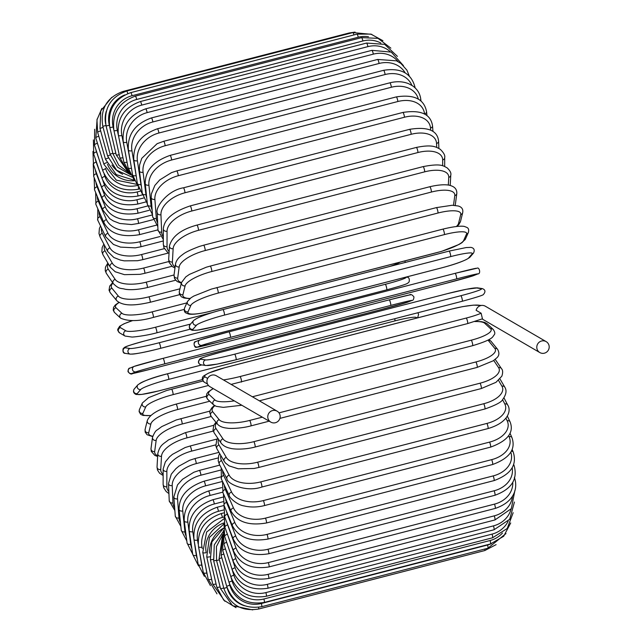 <?xml version="1.0" encoding="UTF-8"?>
<svg xmlns="http://www.w3.org/2000/svg" width="642" height="642" viewBox="0 0 642 642"><rect width="100%" height="100%" fill="white"/><g stroke="black" fill="none" stroke-linecap="round" stroke-linejoin="round"><path stroke-width="0.96" d="M267.931 418.207A6.316 6.163 120.2 0 0 277.633 421.633A6.316 6.163 120.2 0 0 277.151 411.185A6.316 6.163 120.2 0 0 267.931 418.207M277.151 411.185L216.314 375.771A6.316 6.163 120.2 0 0 207.093 382.793A6.316 6.163 120.2 0 0 209.958 386.693L270.796 422.107M546.173 341.632A6.316 6.163 120.2 0 0 536.953 348.654A6.316 6.163 120.2 0 0 546.655 352.081A6.316 6.163 120.2 0 0 546.173 341.632L485.336 306.218A6.316 6.163 120.2 0 0 476.131 310.311L481.139 313.224L482.423 318.745M389.485 266.51A25.841 3.916 -13.1 0 0 399.902 262.257M132.733 320.583A25.841 3.916 -13.1 0 0 120.431 327.653L125.84 330.799A25.841 3.916 -13.1 0 0 155.42 327.251L212.975 312.373M120.431 327.653A2.873 2.801 120.2 0 0 119.629 332.893L125.038 336.047L131.738 337.018C131.915 337.307 145.959 335.806 156.784 332.797A2.873 0.449 75.5 0 1 156.704 332.781M125.84 330.799A2.873 2.801 120.2 0 0 125.038 336.047M155.42 327.251A2.873 0.449 75.5 0 1 156.552 330.116A2.873 0.449 75.5 0 1 156.784 332.797L190.538 324.066M119.099 302.543A25.841 6.099 -12.3 0 0 115.985 307.751L121.94 313.296A25.841 6.099 -12.3 0 0 152.002 311.9L186.854 302.888M152.002 311.9A2.873 0.449 75.5 0 1 153.117 314.845A2.873 0.449 75.5 0 1 153.318 317.405A2.873 0.449 75.5 0 1 153.189 317.349M121.94 313.296A2.873 2.753 133 0 0 120.576 318.119C128.424 321.626 139.338 321.385 153.318 317.405L184.238 309.412M115.985 307.751A2.873 2.753 133 0 0 114.621 312.574L120.576 318.119M112.944 283.106A25.841 8.234 -11.4 0 0 111.925 288.218L118.369 296.114A25.841 8.234 -11.4 0 0 148.88 296.845L179.961 288.804M148.88 296.845A2.873 0.449 75.5 0 1 149.971 299.854A2.873 0.449 75.5 0 1 150.14 302.286L179.608 294.67M118.369 296.114A2.873 2.68 140.8 0 0 116.684 300.6C124.123 307.261 138.415 304.878 150.14 302.286M111.925 288.218A2.873 2.68 140.8 0 0 110.239 292.696L116.684 300.6M108.378 263.934A25.841 10.312 -10.5 0 0 108.273 269.199L115.167 279.398A25.841 10.312 -10.5 0 0 146.079 282.191L174.046 274.961M146.079 282.191A2.873 0.449 75.5 0 1 147.138 285.241A2.873 0.449 75.5 0 1 147.275 287.56L175.627 280.225M115.167 279.398A2.873 2.592 145.9 0 0 113.273 283.595C119.532 289.638 120.479 287.857 125.254 289.269C131.137 290.144 138.471 289.574 147.275 287.56M108.273 269.199A2.873 2.592 145.9 0 0 106.379 273.396L113.273 283.595M104.606 245.549A25.841 12.302 -9.6 0 0 105.063 250.853L112.35 263.268A25.841 12.302 -9.6 0 0 143.615 268.051L168.862 261.527M143.615 268.051A2.873 0.449 75.5 0 1 144.635 271.125A2.873 0.449 75.5 0 1 144.755 273.323L171.952 266.294M112.35 263.268A2.873 2.488 149.6 0 0 110.296 267.208L115.199 271.759L124.428 274.656L139.964 274.343L144.755 273.323M105.063 250.853A2.873 2.488 149.6 0 0 103.009 254.802L110.296 267.208M101.524 228.07A25.841 14.204 -8.5 0 0 102.319 233.311L109.942 247.852A25.841 14.204 -8.5 0 0 141.513 254.545L164.336 248.647M141.513 254.545A2.873 0.449 75.5 0 1 142.492 257.619A2.873 0.449 75.5 0 1 142.588 259.697L168.405 253.02M109.942 247.852A2.873 2.359 152.3 0 0 107.76 251.552L113.835 257.498L120.383 260.082L124.227 260.845L137.54 260.724L142.588 259.697M102.319 233.311A2.873 2.359 152.3 0 0 100.136 237.018L107.76 251.552M99.085 211.643A25.841 16.002 -7.3 0 0 100.064 216.707L107.968 233.263A25.841 16.002 -7.3 0 0 139.787 241.761L160.203 236.489M139.787 241.761A2.873 0.449 75.5 0 1 140.718 244.819A2.873 0.449 75.5 0 1 140.791 246.777L163.325 240.951M107.968 233.263A2.873 2.207 154.5 0 0 105.665 236.729L113.482 244.466L120.511 247.114L135.269 247.836L140.791 246.777M100.064 216.707A2.873 2.207 154.5 0 0 97.761 220.182L105.665 236.729M97.247 196.388A25.841 17.671 -5.9 0 0 98.306 201.171L106.428 219.604A25.841 17.671 -5.9 0 0 138.447 229.812L156.343 225.182M138.447 229.812A2.873 0.449 75.5 0 1 139.338 232.829A2.873 0.449 75.5 0 1 139.378 234.675L157.956 229.868M106.428 219.604A2.873 2.046 156.2 0 0 104.02 222.846C110.047 233.704 121.836 237.644 139.378 234.675M98.306 201.171A2.873 2.046 156.2 0 0 95.899 204.413L104.02 222.846M96.011 182.408A25.841 19.212 -4.3 0 0 97.062 186.814L105.344 206.997A25.841 19.212 -4.3 0 0 137.508 218.77L152.507 214.893M137.508 218.77A2.873 0.449 75.5 0 1 138.343 221.731A2.873 0.449 75.5 0 1 138.367 223.464L153.181 219.636M105.344 206.997A2.873 1.87 157.7 0 0 102.832 209.998L109.822 218.737L113.377 220.976L119.773 223.456L131.538 224.564L138.367 223.464M97.062 186.814A2.873 1.87 157.7 0 0 94.559 189.823L102.832 209.998M95.353 169.809A25.841 20.6 -2.4 0 0 96.348 173.757L104.726 195.529A25.841 20.6 -2.4 0 0 136.971 208.73L147.644 205.978M136.971 208.73A2.873 0.449 75.5 0 1 137.757 211.619A2.873 0.449 75.5 0 1 137.757 213.248L149.169 210.295M104.726 195.529A2.873 1.677 159 0 0 102.118 198.29C108.506 211.098 120.383 216.081 137.757 213.248M96.348 173.757A2.873 1.677 159 0 0 93.74 176.518L102.118 198.29M102.84 180.514L104.574 185.281A25.841 21.836 0 0 0 136.842 199.774L143.543 198.041M95.281 158.694A25.841 21.836 0 0 0 96.164 162.081L101.171 175.892M136.842 199.774A2.873 0.449 75.5 0 1 137.573 202.575A2.873 0.449 75.5 0 1 137.565 204.084L145.774 201.965M104.574 185.281A2.873 1.469 160.1 0 0 101.869 187.793C108.362 201.452 120.255 206.885 137.565 204.084M96.164 162.081A2.873 1.469 160.1 0 0 93.467 164.593L101.869 187.793M104.092 174.006L104.887 176.341A25.841 22.903 3.2 0 0 137.131 191.958L140.157 191.172M95.778 149.153A25.841 22.903 3.2 0 0 96.517 151.889L99.414 160.356M137.131 191.958A2.873 0.449 75.5 0 1 137.773 196.067L142.556 194.831M104.887 176.341A2.873 1.252 161.1 0 0 102.094 178.596C108.634 193.001 120.527 198.827 137.773 196.067M96.517 151.889A2.873 1.252 161.1 0 0 93.724 154.152L102.094 178.596M105.537 168.373L105.665 168.774A25.841 23.794 7.6 0 0 137.396 185.45M96.854 141.296A25.841 23.794 7.6 0 0 97.391 143.262L98.611 147.018M138.367 187.48A2.873 0.449 75.5 0 1 138.399 189.238L139.025 189.069M105.665 168.774A2.873 1.027 162 0 0 102.792 170.764C109.333 185.811 121.202 191.966 138.399 189.238M97.391 143.262A2.873 1.027 162 0 0 94.51 145.252L102.792 170.764M107.503 164.32A25.841 24.508 13.9 0 0 134.419 180.747M98.595 135.574A25.841 24.508 13.9 0 0 98.796 136.248L98.796 136.256A2.873 0.786 162.9 0 0 95.827 137.982L103.948 164.36A2.873 0.786 162.9 0 1 106.733 162.683M111.909 165.034A25.841 25.038 24 0 0 122.67 174.247M108.265 158.06A2.873 0.546 163.7 0 0 105.553 159.425L116.29 174.616L134.194 180.266M100.674 130.928A2.873 0.546 163.7 0 0 97.664 132.372L105.553 159.425M110.312 154.931L107.607 155.998L116.595 170.202L131.939 177.064M103.065 127.317L99.991 128.48L107.607 155.998M355.098 32.1L349.224 32.967A2.873 0.449 75.5 0 1 349.609 33.424M123.497 92.087A2.873 0.449 -104.5 0 0 123.023 91.453L349.224 32.967M106.267 111.299A25.841 25.511 68.1 0 0 105.673 124.002M112.856 153.318L110.079 154.104L117.526 167.153L130.438 174.68M106.01 125.439L102.808 126.338L110.079 154.104M371.798 34.355L352.867 32.581A2.873 0.449 75.5 0 1 353.935 34.933M127.782 93.58A2.873 0.449 -104.5 0 0 126.667 91.06L352.867 32.581M124.781 94.928A25.841 25.463 98.6 0 0 109.357 125.334L109.525 126.033M115.833 153.245L112.96 153.759L118.754 165.227L128.914 172.939M109.357 125.334L106.082 125.944L112.96 153.759M356.992 34.146A2.873 0.449 75.5 0 1 358.252 37.236L132.051 95.722A2.873 0.449 -104.5 0 0 130.791 92.625L356.992 34.146L370.867 34.098L382.953 40.727M368.468 36.738A25.841 25.215 120.2 0 0 358.252 37.236M132.051 95.722A25.841 25.215 120.2 0 0 113.136 126.98L113.762 129.692M119.203 154.714A2.873 0.433 166.9 0 1 116.226 154.955L128.151 172.032M113.136 126.98A2.873 0.433 166.9 0 1 109.798 127.317L116.226 154.955M361.566 37.645A2.873 0.449 75.5 0 1 362.882 40.976L136.682 99.462A2.873 0.449 -104.5 0 0 135.366 96.123L361.566 37.645L378.01 38.351L390.85 48.15M380.85 43.038A25.841 24.781 133 0 0 362.882 40.976M136.682 99.462A25.841 24.781 133 0 0 117.317 130.382L118.778 137.099M122.951 157.715A2.873 0.674 167.7 0 1 119.853 157.699L128.352 172.216M117.317 130.382A2.873 0.674 167.7 0 1 113.915 130.438L119.853 157.699M366.558 43.062A2.873 0.449 75.5 0 1 367.922 46.625L141.721 105.111A2.873 0.449 -104.5 0 0 140.357 101.54L366.558 43.062L384.686 44.37L397.414 56.384M390.224 51.625A25.841 24.155 140.8 0 0 367.922 46.625M141.721 105.111A25.841 24.155 140.8 0 0 121.868 135.502L124.42 148.101M127.044 162.225A2.873 0.915 168.6 0 1 123.81 161.953L130.559 174.809M121.868 135.502A2.873 0.915 168.6 0 1 118.409 135.285L123.81 161.953M371.927 50.341A2.873 0.449 75.5 0 1 373.331 54.145L147.138 112.623A2.873 0.449 -104.5 0 0 145.726 108.827L371.927 50.341L391.275 52.114L403.465 65.661M398.096 61.632A25.841 23.345 145.9 0 0 373.331 54.145M147.138 112.623A25.841 23.345 145.9 0 0 126.763 142.307L130.358 161.648M131.466 168.22A2.873 1.148 169.5 0 1 128.063 167.69L133.881 179.503M126.763 142.307A2.873 1.148 169.5 0 1 123.248 141.81L128.063 167.69M377.632 59.449A2.873 0.449 75.5 0 1 379.085 63.47L152.884 121.948A2.873 0.449 -104.5 0 0 151.44 117.927L377.632 59.449L396.491 60.829L400.905 63.438L406.932 70.179L409.331 76.141M405.198 72.899A25.841 22.358 149.6 0 0 379.085 63.47M152.884 121.948A25.841 22.358 149.6 0 0 131.947 150.742L136.144 175.635A25.841 22.358 149.6 0 0 136.297 176.454M136.144 175.635A2.873 1.364 170.4 0 1 132.581 174.873L137.902 186.036M131.947 150.742A2.873 1.364 170.4 0 1 128.392 149.979L132.581 174.873M383.635 70.299A2.873 0.449 75.5 0 1 384.406 71.663A2.873 0.449 75.5 0 1 385.12 74.528L158.919 133.006A2.873 0.449 -104.5 0 0 158.205 130.149A2.873 0.449 -104.5 0 0 157.434 128.777L383.635 70.299C401.081 67.595 411.562 73.365 415.085 87.609A2.873 1.581 -8.5 0 1 415.093 87.866M411.899 85.402A25.841 21.202 152.3 0 0 385.12 74.528M158.919 133.006A25.841 21.202 152.3 0 0 137.404 160.741L140.943 184.463A25.841 21.202 152.3 0 0 141.473 186.862M140.943 184.463A2.873 1.581 171.5 0 1 137.34 183.435L142.428 194.197M137.404 160.741A2.873 1.581 171.5 0 1 133.801 159.714L137.34 183.435M389.887 82.81A2.873 0.449 75.5 0 1 390.689 84.287A2.873 0.449 75.5 0 1 391.395 87.24L165.195 145.726A2.873 0.449 -104.5 0 0 164.488 142.765A2.873 0.449 -104.5 0 0 163.686 141.288L389.887 82.81C396.812 81.117 403.08 81.43 408.689 83.741L412.597 85.859C417.276 89.15 419.988 93.523 420.735 98.964A2.873 1.782 -7.3 0 1 420.077 100.304M418.327 99.117A25.841 19.878 154.5 0 0 391.395 87.24M165.195 145.726A25.841 19.878 154.5 0 0 143.07 172.241L145.935 194.598A25.841 19.878 154.5 0 0 146.737 197.945M145.935 194.598A2.873 1.782 172.7 0 1 142.291 193.306L147.347 203.811M143.07 172.241A2.873 1.782 172.7 0 1 139.434 170.949L142.291 193.306M396.339 96.894A2.873 0.449 75.5 0 1 397.173 98.475A2.873 0.449 75.5 0 1 397.871 101.516L171.671 159.994A2.873 0.449 -104.5 0 0 170.981 156.961A2.873 0.449 -104.5 0 0 170.138 155.372L396.339 96.894C414.082 94.149 424.161 99.101 426.569 111.74A2.873 1.966 -5.9 0 1 424.522 113.875A25.841 18.409 156.2 0 0 397.871 101.516M171.671 159.994A25.841 18.409 156.2 0 0 148.912 185.137L151.079 205.97A25.841 18.409 156.2 0 0 152.138 209.998M151.079 205.97A2.873 1.966 174.1 0 1 147.411 204.421L152.491 214.653M148.912 185.137A2.873 1.966 174.1 0 1 145.244 183.588L147.411 204.421M402.943 112.438A2.873 0.449 75.5 0 1 403.818 114.132A2.873 0.449 75.5 0 1 404.492 117.229L178.291 175.715A2.873 0.449 -104.5 0 0 177.617 172.61A2.873 0.449 -104.5 0 0 176.743 170.916L402.943 112.438C420.895 109.654 430.758 114.124 432.531 125.848A2.873 2.135 -4.3 0 1 430.501 128.079A25.841 16.796 157.7 0 0 404.492 117.229M430.654 130.133L430.501 128.079M178.291 175.715A25.841 16.796 157.7 0 0 154.891 199.333L156.335 218.481A25.841 16.796 157.7 0 0 157.675 223.023M156.335 218.481A2.873 2.135 175.7 0 1 152.644 216.683L157.82 226.594M154.891 199.333A2.873 2.135 175.7 0 1 151.199 197.535L152.644 216.683M409.644 129.323A2.873 0.449 75.5 0 1 410.559 131.137A2.873 0.449 75.5 0 1 411.201 134.282L185.008 192.76A2.873 0.449 -104.5 0 0 184.358 189.615A2.873 0.449 -104.5 0 0 183.451 187.801L409.644 129.323C427.861 126.474 437.507 130.43 438.59 141.184A2.873 2.287 -2.4 0 1 436.56 143.479A25.841 15.063 159 0 0 411.201 134.282M436.721 147.427L436.56 143.479M185.008 192.76A25.841 15.063 159 0 0 160.949 214.733L161.672 232.051A25.841 15.063 159 0 0 163.325 236.922M161.672 232.051A2.873 2.287 177.6 0 1 157.964 229.988L163.325 239.546M160.949 214.733A2.873 2.287 177.6 0 1 157.242 212.679L157.964 229.988M416.401 147.427A2.873 0.449 75.5 0 1 417.348 149.353A2.873 0.449 75.5 0 1 417.966 152.523L191.765 211.009A2.873 0.449 -104.5 0 0 191.147 207.831A2.873 0.449 -104.5 0 0 190.201 205.905L416.401 147.427C432.411 144.169 436.135 147.01 440.227 149.281C443.791 152.756 445.275 155.541 444.689 157.635A2.873 2.424 0 0 1 442.659 159.954A25.841 13.209 160.1 0 0 417.966 152.523M442.651 165.788L442.659 159.954M191.765 211.009A25.841 13.209 160.1 0 0 167.048 231.208L167.032 246.568A25.841 13.209 160.1 0 0 169.127 251.592M167.032 246.568A2.873 2.424 180 0 1 163.325 244.241L163.903 247.635L167.779 252.603L169.023 253.389M167.048 231.208A2.873 2.424 180 0 1 163.333 228.889L163.325 244.241M423.158 166.607A2.873 0.449 75.5 0 1 424.137 168.645A2.873 0.449 75.5 0 1 424.715 171.831L198.514 230.309A2.873 0.449 -104.5 0 0 197.937 227.132A2.873 0.449 -104.5 0 0 196.958 225.085L423.158 166.607C441.961 162.98 443.494 166.214 447.065 167.795C450.13 170.676 451.366 173.115 450.78 175.105A2.873 2.544 3.2 0 1 448.75 177.385A25.841 11.259 161.1 0 0 424.715 171.831M448.317 185.105L448.75 177.385M198.514 230.309A25.841 11.259 161.1 0 0 173.139 248.647L172.393 261.92A25.841 11.259 161.1 0 0 175.122 266.879M172.393 261.92A2.873 2.544 -176.8 0 1 168.694 259.312L169.119 262.426L172.401 266.623L174.969 268.003M173.139 248.647A2.873 2.544 -176.8 0 1 169.432 246.038L168.694 259.312M429.755 186.942A2.873 0.449 75.5 0 1 429.859 186.718A2.873 0.449 75.5 0 1 430.878 188.876A2.873 0.449 75.5 0 1 431.408 192.046L205.207 250.532A2.873 0.449 -104.5 0 0 204.678 247.355A2.873 0.449 -104.5 0 0 203.658 245.196L429.859 186.718C444.465 183.323 450.138 185.305 451.262 185.835C455.114 187.167 456.968 189.719 456.807 193.467A2.873 2.64 7.6 0 1 454.785 195.641A25.841 9.221 162 0 0 431.408 192.046M453.509 205.296L454.785 195.641M205.207 250.532A25.841 9.221 162 0 0 179.174 266.895L177.706 277.994A25.841 9.221 162 0 0 181.493 282.592M455.066 205.4A2.873 2.64 7.6 0 0 455.338 204.557L456.807 193.467M177.706 277.994A2.873 2.64 -172.4 0 1 174.03 275.065L174.536 278.588L177.088 281.485L181.349 283.202M179.174 266.895A2.873 2.64 -172.4 0 1 175.507 263.974L174.03 275.065M436.367 207.751A2.873 0.449 75.5 0 1 436.456 207.607A2.873 0.449 75.5 0 1 437.507 209.886A2.873 0.449 75.5 0 1 437.988 213.024L211.788 271.51A2.873 0.449 -104.5 0 0 211.306 268.364A2.873 0.449 -104.5 0 0 210.263 266.085L436.456 207.607L452.185 205.263L458.115 205.978C461.767 206.981 463.291 209.196 462.705 212.63A2.873 2.72 13.9 0 1 460.723 214.58A25.841 7.11 162.9 0 0 437.988 213.024M456.382 226.506A25.841 7.11 162.9 0 0 458.54 223.408L460.723 214.58M211.788 271.51A25.841 7.11 162.9 0 0 185.113 285.834L182.93 294.662A25.841 7.11 162.9 0 0 190.056 298.466M458.54 223.408A2.873 2.72 13.9 0 0 460.515 221.458L462.705 212.63M182.93 294.662A2.873 2.72 -166.1 0 1 179.327 291.332L179.383 294.084L181.365 296.773L183.917 297.984L189.759 298.699M185.113 285.834A2.873 2.72 -166.1 0 1 181.517 282.512L179.327 291.332M442.836 229.194A2.873 0.449 75.5 0 1 442.908 229.114A2.873 0.449 75.5 0 1 443.991 231.513A2.873 0.449 75.5 0 1 444.416 234.603L218.216 293.081A2.873 0.449 -104.5 0 0 217.79 289.991A2.873 0.449 -104.5 0 0 216.707 287.6A2.873 0.449 -104.5 0 0 216.635 287.672M218.216 293.081A25.841 4.943 163.7 0 0 190.907 305.311L188.026 311.803A25.841 4.943 163.7 0 0 210.135 311.266L436.327 252.779A25.841 4.943 163.7 0 0 463.636 240.549L466.525 234.057A25.841 4.943 163.7 0 0 444.416 234.603M466.525 234.057A2.873 2.785 24 0 0 468.355 232.516C469.069 229.836 468.556 228.135 466.814 227.396L464.704 226.562C463.877 226.193 458.853 225.238 442.908 229.114L211.322 289.109L193.852 296.034L190.987 297.776L187.496 301.443L184.607 307.935A2.873 2.785 -156 0 0 188.026 311.803M463.636 240.549A2.873 2.785 24 0 0 465.466 239.009L468.355 232.516M190.907 305.311A2.873 2.785 -156 0 1 187.496 301.443M222.999 309.564L449.103 251.11A2.873 0.449 75.5 0 1 449.151 251.078A2.873 0.449 75.5 0 1 450.267 253.598A2.873 0.449 75.5 0 1 450.628 256.615L224.427 315.094A2.873 0.449 -104.5 0 0 224.066 312.076A2.873 0.449 -104.5 0 0 222.951 309.564A2.873 0.449 -104.5 0 0 222.91 309.588A25.841 2.745 -15.5 0 0 194.991 319.676M224.427 315.094A25.841 2.745 164.5 0 0 196.516 325.181L192.953 329.29A25.841 2.745 164.5 0 0 214.452 326.601L440.653 268.123A25.841 2.745 164.5 0 0 468.564 258.036L472.127 253.927A25.841 2.745 164.5 0 0 450.628 256.615M472.127 253.927A2.873 2.817 40.9 0 0 473.531 253.052C474.96 249.971 474.093 248.085 470.939 247.379L466.164 247.563L449.151 251.078L222.951 309.564C207.214 313.689 197.423 317.349 193.587 320.551L190.024 324.659A2.873 2.817 -139.1 0 0 192.953 329.29M468.564 258.036A2.873 2.817 40.9 0 0 469.968 257.161L473.531 253.052M196.516 325.181A2.873 2.817 -139.1 0 1 193.587 320.551M230.39 337.371A25.841 0.522 165.3 0 0 201.893 345.284L197.68 346.985A25.841 0.522 165.3 0 0 218.593 342.122L444.786 283.644A25.841 0.522 165.3 0 0 473.29 275.731L477.504 274.03A2.873 2.833 68.1 0 0 477.849 273.917C481.131 274.022 479.309 266.735 477.078 268.204L455.138 273.332A2.873 0.449 75.5 0 1 455.138 273.332A2.873 0.449 75.5 0 1 456.285 275.972A2.873 0.449 75.5 0 1 456.59 278.893L230.39 337.371A2.873 0.449 -104.5 0 0 230.093 334.458A2.873 0.449 -104.5 0 0 228.945 331.818L455.13 273.34A25.841 0.522 -14.7 0 1 476.043 268.476M477.504 274.03A25.841 0.522 165.3 0 0 456.59 278.893M200.432 339.73A25.841 0.522 -14.7 0 1 228.937 331.818A2.873 0.449 -104.5 0 0 228.937 331.818L455.138 273.332M473.29 275.731A2.873 2.833 68.1 0 0 473.636 275.611L477.849 273.917M218.593 342.122A2.873 0.449 75.5 0 1 218.585 342.13L444.778 283.644A2.873 0.449 75.5 0 1 444.778 283.644A2.873 0.449 75.5 0 1 444.77 283.644L473.636 275.611M197.68 346.985A2.873 2.833 -111.9 0 1 194.253 345.091A2.873 2.833 -111.9 0 1 195.874 341.544C192.592 341.44 194.414 348.726 196.645 347.258L218.585 342.13A2.873 0.449 75.5 0 1 218.569 342.13M201.893 345.284A2.873 2.833 -111.9 0 1 198.466 343.398A2.873 2.833 -111.9 0 1 200.087 339.851L195.874 341.544M206.989 365.483A25.841 1.701 166.1 0 0 236.047 359.745A2.873 0.449 -104.5 0 0 236.079 359.745L462.272 301.267C476.252 297.415 483.298 295.159 483.41 294.501C485.753 291.741 485.4 289.775 482.343 288.603A2.873 2.833 98.6 0 0 481.227 288.659L476.396 287.929A25.841 1.701 -13.9 0 0 447.338 293.659L221.145 352.145A25.841 1.701 -13.9 0 0 200.785 359.191L205.617 359.921A25.841 1.701 -13.9 0 0 234.667 354.183L460.868 295.705A2.873 0.449 75.5 0 1 462.015 298.466A2.873 0.449 75.5 0 1 462.272 301.267A2.873 0.449 75.5 0 1 462.248 301.267L236.104 359.737M460.868 295.705A25.841 1.701 -13.9 0 0 481.227 288.659M205.617 359.921A2.873 2.833 -81.4 0 0 205.873 365.539L217.06 364.134L236.079 359.745A2.873 0.449 -104.5 0 0 235.815 356.944A2.873 0.449 -104.5 0 0 234.667 354.183M482.343 288.603L477.512 287.873A2.873 2.833 98.6 0 0 476.396 287.929M205.873 365.539L201.042 364.808C197.985 363.637 197.632 361.671 199.983 358.91C200.095 358.252 207.133 355.997 221.113 352.145A2.873 0.449 75.5 0 1 221.145 352.145L447.313 293.667L466.333 289.277L477.512 287.873M201.042 364.808A2.873 2.833 -81.4 0 1 200.785 359.191M207.543 384.068L204.284 382.175A2.873 2.801 -59.8 0 1 205.087 376.926L207.647 378.419M224.788 367.738A2.873 0.449 75.5 0 1 224.844 367.689A2.873 0.449 75.5 0 1 224.917 367.705A25.841 3.916 -13.1 0 0 205.087 376.926M480.625 305.632A25.841 3.916 -13.1 0 0 451.117 309.219L224.917 367.705M223.424 379.912A25.841 3.916 -13.1 0 0 240.076 376.525L466.269 318.047A25.841 3.916 -13.1 0 0 481.139 313.224M466.269 318.047A2.873 0.449 75.5 0 1 467.408 320.912A2.873 0.449 75.5 0 1 467.633 323.584A2.873 0.449 75.5 0 1 467.561 323.568M241.36 382.054A2.873 0.449 -104.5 0 0 241.432 382.07A2.873 0.449 -104.5 0 0 241.207 379.39A2.873 0.449 -104.5 0 0 240.076 376.525M252.394 396.78L471.3 340.18A2.873 0.449 75.5 0 1 472.416 343.133A2.873 0.449 75.5 0 1 472.616 345.685A2.873 0.449 75.5 0 1 472.488 345.637M259.352 400.825L472.616 345.685C494.757 339.024 492.414 336.44 494.115 334.98C495.255 333.728 494.95 331.882 493.2 329.426A2.873 2.753 133 0 0 490.648 328.8L484.694 323.255A25.841 6.099 -12.3 0 0 474.791 321.554M471.3 340.18A25.841 6.099 -12.3 0 0 490.648 328.8M213.337 388.659A25.841 6.099 -12.3 0 0 209.083 394.509L215.038 400.054A25.841 6.099 -12.3 0 0 234.314 400.873M493.2 329.426L487.246 323.881A2.873 2.753 133 0 0 484.694 323.255M213.144 388.546L208.273 391.861L206.804 393.787L206.323 396.925L207.719 399.34A2.873 2.753 -47 0 1 209.083 394.509M207.719 399.34L213.674 404.885A2.873 2.753 -47 0 1 215.038 400.054M278.997 412.862L475.915 361.952A2.873 0.449 75.5 0 1 477.006 364.961A2.873 0.449 75.5 0 1 477.175 367.401L493.273 360.78L496.579 358.035C499.251 355.853 499.588 352.94 497.582 349.304A2.873 2.68 140.8 0 0 494.822 348.454L488.369 340.549A25.841 8.234 -11.4 0 0 487.96 340.116M475.915 361.952A25.841 8.234 -11.4 0 0 494.822 348.454M214.829 405.72A25.841 8.234 -11.4 0 0 212.759 411.803L219.211 419.707A25.841 8.234 -11.4 0 0 249.714 420.43L262.321 417.172M250.797 425.766A2.873 0.449 -104.5 0 0 250.974 425.879A2.873 0.449 -104.5 0 0 250.805 423.439A2.873 0.449 -104.5 0 0 249.714 420.43M497.582 349.304L491.138 341.4A2.873 2.68 140.8 0 0 488.369 340.549M214.436 405.479L212.077 407.55L210.223 410.374L209.757 412.597L211.074 416.289A2.873 2.68 -39.2 0 1 212.759 411.803M211.074 416.289L217.526 424.193A2.873 2.68 -39.2 0 1 219.211 419.707M216.49 422.926A25.841 10.312 -10.5 0 0 216.081 428.679L222.975 438.879A25.841 10.312 -10.5 0 0 253.887 441.664L480.08 383.186A2.873 0.449 75.5 0 1 481.139 386.235A2.873 0.449 75.5 0 1 481.283 388.554L496.009 382.311L501.843 376.18C503.031 372.561 502.895 370.041 501.442 368.604A2.873 2.592 145.9 0 0 498.585 367.625L493.746 360.459M480.08 383.186A25.841 10.312 -10.5 0 0 498.585 367.625M481.283 388.554L255.083 447.033A2.873 0.449 -104.5 0 0 254.938 444.721A2.873 0.449 -104.5 0 0 253.887 441.664M215.937 422.243L213.778 425.301L213.032 430.076L214.187 432.877A2.873 2.592 -34.1 0 1 216.081 428.679M214.187 432.877L221.073 443.076A2.873 2.592 -34.1 0 1 222.975 438.879M218.641 439.473A25.841 12.302 -9.6 0 0 219.018 445.01L226.305 457.425A25.841 12.302 -9.6 0 0 257.57 462.208L483.771 403.722A2.873 0.449 75.5 0 1 484.79 406.795A2.873 0.449 75.5 0 1 484.911 408.994C495.825 405.158 501.763 401.98 502.718 399.468C506.225 394.581 506.923 390.488 504.813 387.198A2.873 2.488 149.6 0 0 501.916 386.163L498.521 380.377M483.771 403.722A25.841 12.302 -9.6 0 0 501.916 386.163M484.911 408.994L258.71 467.472A2.873 0.449 -104.5 0 0 258.59 465.281A2.873 0.449 -104.5 0 0 257.57 462.208M217.815 438.253L216.699 440.187L215.848 445.941L216.964 448.951A2.873 2.488 -30.4 0 1 219.018 445.01M216.964 448.951L224.251 461.365A2.873 2.488 -30.4 0 1 226.305 457.425M220.76 455.419A25.841 14.204 -8.5 0 0 221.554 460.659L229.178 475.2A25.841 14.204 -8.5 0 0 260.748 481.893L486.949 423.415A2.873 0.449 75.5 0 1 487.928 426.489A2.873 0.449 75.5 0 1 488.024 428.567C508.913 422.436 511.345 410.246 507.694 404.982A2.873 2.359 152.3 0 0 504.797 403.946L502.55 399.661M486.949 423.415A25.841 14.204 -8.5 0 0 504.797 403.946M488.024 428.567L261.824 487.045A2.873 0.449 -104.5 0 0 261.727 484.967A2.873 0.449 -104.5 0 0 260.748 481.893M219.636 453.509L218.649 455.86L218.216 460.852L219.371 464.367A2.873 2.359 -27.7 0 1 221.554 460.659M219.371 464.367L226.995 478.9A2.873 2.359 -27.7 0 1 229.178 475.2M222.678 470.682A25.841 16.002 -7.3 0 0 223.673 475.521L231.577 492.077A25.841 16.002 -7.3 0 0 263.397 500.575L489.597 442.097A2.873 0.449 75.5 0 1 490.528 445.155A2.873 0.449 75.5 0 1 490.6 447.113C507.766 440.813 514.25 432.379 510.061 421.818A2.873 2.207 154.5 0 0 507.188 420.815L505.912 418.151M489.597 442.097A25.841 16.002 -7.3 0 0 507.188 420.815M490.6 447.113L264.4 505.591A2.873 0.449 -104.5 0 0 264.335 503.633A2.873 0.449 -104.5 0 0 263.397 500.575M221.233 467.93L221.37 478.996A2.873 2.207 -25.5 0 1 223.673 475.521M221.37 478.996L229.274 495.544A2.873 2.207 -25.5 0 1 231.577 492.077M224.307 485.151A25.841 17.671 -5.9 0 0 225.35 489.485L233.471 507.918A25.841 17.671 -5.9 0 0 265.491 518.118L491.692 459.64A2.873 0.449 75.5 0 1 492.574 462.657A2.873 0.449 75.5 0 1 492.623 464.503C509.563 458.268 515.999 449.296 511.931 437.587A2.873 2.046 156.2 0 0 509.082 436.664L508.665 435.701M491.692 459.64A25.841 17.671 -5.9 0 0 509.082 436.664M492.623 464.503L266.422 522.981A2.873 0.449 -104.5 0 0 266.382 521.135A2.873 0.449 -104.5 0 0 265.491 518.118M222.525 481.42L222.943 492.727A2.873 2.046 -23.8 0 1 225.35 489.485M222.943 492.727L231.064 511.16A2.873 2.046 -23.8 0 1 233.471 507.918M225.599 498.754A25.841 19.212 -4.3 0 0 226.578 502.429L234.86 522.612A25.841 19.212 -4.3 0 0 267.016 534.385L493.216 475.899A2.873 0.449 75.5 0 1 494.051 478.86A2.873 0.449 75.5 0 1 494.075 480.593C510.839 474.43 517.235 464.952 513.271 452.177A2.873 1.87 157.7 0 0 511.329 451.23M493.216 475.899A25.841 19.212 -4.3 0 0 510.791 452.201M494.075 480.593L267.883 539.079A2.873 0.449 -104.5 0 0 267.85 537.346A2.873 0.449 -104.5 0 0 267.016 534.385M223.456 493.899L224.066 505.431A2.873 1.87 -22.3 0 1 226.578 502.429M224.066 505.431L232.348 525.613A2.873 1.87 -22.3 0 1 234.86 522.612M226.522 511.425A25.841 20.6 -2.4 0 0 227.34 514.266L235.718 536.038A25.841 20.6 -2.4 0 0 267.963 549.247L494.163 490.761A2.873 0.449 75.5 0 1 494.95 493.65A2.873 0.449 75.5 0 1 494.95 495.279C511.57 489.164 517.95 479.229 514.082 465.482A2.873 1.677 159 0 0 513.496 464.872M494.163 490.761A25.841 20.6 -2.4 0 0 512.172 467.761M494.95 495.279L268.749 553.757A2.873 0.449 -104.5 0 0 268.749 552.136A2.873 0.449 -104.5 0 0 267.963 549.247M224.002 505.278L224.732 517.027A2.873 1.677 -21 0 1 227.34 514.266M224.732 517.027L233.11 538.798A2.873 1.677 -21 0 1 235.718 536.038M227.124 523.23A25.841 21.836 0 0 0 227.645 524.907L236.047 548.099A25.841 21.836 0 0 0 268.316 562.593L494.517 504.114A2.873 0.449 75.5 0 1 495.247 506.915A2.873 0.449 75.5 0 1 495.239 508.424C515.237 501.651 517.982 487.262 514.354 477.407M494.517 504.114A25.841 21.836 0 0 0 512.773 482.375M495.239 508.424L269.038 566.91A2.873 0.449 -104.5 0 0 269.054 565.393A2.873 0.449 -104.5 0 0 268.316 562.593M224.162 515.325L224.941 527.419A2.873 1.469 -19.9 0 1 227.645 524.907M224.941 527.419L233.351 550.619A2.873 1.469 -19.9 0 1 236.047 548.099M228.367 536.881L235.847 558.709A25.841 22.903 3.2 0 0 268.091 574.325L494.284 515.847A2.873 0.449 75.5 0 1 494.934 519.948L511.329 508.641L514.86 490.584M494.284 515.847A25.841 22.903 3.2 0 0 512.493 496.073M494.934 519.948L268.733 578.434A2.873 0.449 -104.5 0 0 268.091 574.325M223.97 523.8L224.684 536.519A2.873 1.252 -18.9 0 1 227.428 534.272M224.684 536.519L233.054 560.964A2.873 1.252 -18.9 0 1 235.847 558.709M230.189 552.585L235.116 567.777A25.841 23.794 7.6 0 0 267.273 584.348L493.465 525.87A2.873 0.449 75.5 0 1 494.043 529.754L509.684 519.322L514.427 502.06M493.465 525.87A25.841 23.794 7.6 0 0 511.112 508.962M494.043 529.754L267.842 588.241A2.873 0.449 -104.5 0 0 267.273 584.348M223.456 530.469L223.962 544.264A2.873 1.027 -18 0 1 226.666 542.313M223.962 544.264L232.235 569.775A2.873 1.027 -18 0 1 235.116 567.777M231.048 566.108L233.857 575.24A25.841 24.508 13.9 0 0 265.868 592.598L492.069 534.112A2.873 0.449 75.5 0 1 492.566 537.779L507.22 528.494L513.167 512.701M492.069 534.112A25.841 24.508 13.9 0 0 508.151 521.232M492.566 537.779L266.366 596.258A2.873 0.449 -104.5 0 0 265.868 592.598M222.766 534.995L222.774 550.587A2.873 0.786 -17.1 0 1 225.47 548.926M222.774 550.587L230.895 576.965A2.873 0.786 -17.1 0 1 233.857 575.24M230.919 577.046L232.083 581.034A25.841 25.038 24 0 0 263.894 598.994L490.095 540.516A2.873 0.449 75.5 0 1 490.52 543.943L503.689 536.271L510.711 522.957M490.095 540.516A25.841 25.038 24 0 0 502.453 533.053M490.52 543.943L264.327 602.421A2.873 0.449 -104.5 0 0 263.894 598.994M222.276 536.808L221.145 555.442A2.873 0.546 -16.3 0 1 223.849 554.078M221.145 555.442L229.042 582.487A2.873 0.546 -16.3 0 1 232.083 581.034M229.379 583.562L229.812 585.127A25.841 25.367 40.9 0 0 261.366 603.504L487.567 545.018A2.873 0.449 75.5 0 1 487.928 548.212L505.976 533.566M487.567 545.018A25.841 25.367 40.9 0 0 491.339 543.718M487.928 548.212L261.727 606.69A2.873 0.449 -104.5 0 0 261.366 603.504M222.477 536.006L219.074 558.789L221.811 557.713M219.074 558.789L226.682 586.307L229.812 585.127M484.806 549.014A2.873 0.449 75.5 0 1 484.798 550.547L496.089 544.641M227.099 587.663A25.841 25.511 68.1 0 0 244.586 605.783M484.798 550.547L258.598 609.033A2.873 0.449 -104.5 0 0 258.582 607.316M222.822 534.272L216.41 546.615L216.579 560.61L219.355 559.816M216.579 560.61L223.849 588.377L227.035 587.478M223.183 531.688L214.259 544.898L213.674 560.875L216.948 560.265M213.674 560.875L220.551 588.69L223.777 588.088M223.408 528.334L211.884 541.92L210.391 559.599A2.873 0.433 -13.1 0 0 213.345 559.359M210.391 559.599L216.819 587.237A2.873 0.433 -13.1 0 0 220.118 586.916M223.416 528.23A25.841 24.781 133 0 0 209.645 553.252M223.938 523.928L209.428 537.442L206.748 556.783A2.873 0.674 -12.3 0 0 209.886 556.791M206.748 556.783L212.687 584.043A2.873 0.674 -12.3 0 0 216.065 583.987M211.242 577.423L211.635 579.333A25.841 24.155 140.8 0 0 211.996 580.858M223.833 522.957A25.841 24.155 140.8 0 0 206.146 552.184M223.665 518.993L206.628 532.025L202.776 552.441A2.873 0.915 -11.4 0 0 206.17 552.674M202.776 552.441L208.177 579.116A2.873 0.915 -11.4 0 0 211.635 579.333M205.641 566.613L206.828 572.985A25.841 23.345 145.9 0 0 207.422 575.401M223.849 517.051L222.397 517.428A25.841 23.345 145.9 0 0 202.021 547.104L202.286 548.549M223.641 512.942L220.984 513.624A2.873 0.449 75.5 0 1 222.397 517.428M220.984 513.624C204.589 519.571 197.102 530.565 198.506 546.615A2.873 1.148 -10.5 0 0 202.021 547.104M198.506 546.615L203.321 572.495A2.873 1.148 -10.5 0 0 206.828 572.985M199.742 553.243L201.716 565A25.841 22.358 149.6 0 0 202.503 568.106M223.416 510.029L218.457 511.305A25.841 22.358 149.6 0 0 197.527 540.099L198.145 543.774M223.946 505.495L217.012 507.284A2.873 0.449 75.5 0 1 218.457 511.305M217.012 507.284C200.553 513.231 192.873 523.912 193.964 539.336A2.873 1.364 -9.6 0 0 197.527 540.099M193.964 539.336L198.161 564.23A2.873 1.364 -9.6 0 0 201.716 565M222.999 501.723L214.316 503.97A25.841 21.202 152.3 0 0 192.793 531.704L196.34 555.418A25.841 21.202 152.3 0 0 197.295 559.11M222.83 497.149L212.831 499.733A2.873 0.449 75.5 0 1 213.593 501.105A2.873 0.449 75.5 0 1 214.316 503.97M212.831 499.733C196.3 505.671 188.419 515.991 189.189 530.669A2.873 1.581 -8.5 0 0 192.793 531.704M189.189 530.669L192.736 554.391A2.873 1.581 -8.5 0 0 196.34 555.418M222.71 492.165L209.99 495.455A25.841 19.878 154.5 0 0 187.857 521.97L190.722 544.328A25.841 19.878 154.5 0 0 191.854 548.509M221.675 487.607L208.481 491.018A2.873 0.449 75.5 0 1 209.284 492.494A2.873 0.449 75.5 0 1 209.99 495.455M208.481 491.018C191.854 496.956 183.764 506.843 184.222 520.678A2.873 1.782 -7.3 0 0 187.857 521.97M184.222 520.678L187.087 543.036A2.873 1.782 -7.3 0 0 190.722 544.328M222.517 481.444L205.52 485.842A25.841 18.409 156.2 0 0 182.761 510.976L184.928 531.809A25.841 18.409 156.2 0 0 186.228 536.367M220.583 476.926L203.987 481.211A2.873 0.449 75.5 0 1 204.822 482.8A2.873 0.449 75.5 0 1 205.52 485.842M203.987 481.211C187.255 487.134 178.958 496.539 179.094 509.427A2.873 1.966 -5.9 0 0 182.761 510.976M179.094 509.427L181.253 530.26A2.873 1.966 -5.9 0 0 184.928 531.809M220.495 470.137L200.938 475.192A25.841 16.796 157.7 0 0 177.537 498.81L178.982 517.958A25.841 16.796 157.7 0 0 180.482 522.781M219.765 465.121L199.389 470.393A2.873 0.449 75.5 0 1 200.264 472.087A2.873 0.449 75.5 0 1 200.938 475.192M199.389 470.393L193.844 472.247L182.48 479.293L177.489 484.927L173.846 497.004A2.873 2.135 -4.3 0 0 177.537 498.81M173.846 497.004L175.29 516.152A2.873 2.135 -4.3 0 0 178.982 517.958M218.192 457.923L196.275 463.588A25.841 15.063 159 0 0 172.216 485.561L172.939 502.879A25.841 15.063 159 0 0 174.664 507.838M218.97 452.361L194.719 458.629A2.873 0.449 75.5 0 1 195.633 460.442A2.873 0.449 75.5 0 1 196.275 463.588M194.719 458.629L189.599 460.282L178.869 466.18L175.812 468.756L171.278 474.197L168.517 483.506A2.873 2.287 -2.4 0 0 172.216 485.561M168.517 483.506L169.231 500.816A2.873 2.287 -2.4 0 0 172.939 502.879M215.728 444.882L191.573 451.125A25.841 13.209 160.1 0 0 166.856 471.332L166.848 486.684A25.841 13.209 160.1 0 0 168.854 491.62M217.357 438.959L190.016 446.029A2.873 0.449 75.5 0 1 190.963 447.947A2.873 0.449 75.5 0 1 191.573 451.125M190.016 446.029L185.121 447.554L172.425 454.376L169.528 456.839L165.339 461.927L163.148 469.013A2.873 2.424 0 0 0 166.856 471.332M163.148 469.013L163.132 484.365A2.873 2.424 0 0 0 166.848 486.684M213.288 431.063L186.87 437.892A25.841 11.259 161.1 0 0 161.495 456.229L160.749 469.503A25.841 11.259 161.1 0 0 163.14 474.229M213.778 425.309L185.313 432.668A2.873 0.449 75.5 0 1 186.292 434.714A2.873 0.449 75.5 0 1 186.87 437.892M185.313 432.668L168.517 439.89C163.269 444.16 160.002 444.705 157.788 453.621A2.873 2.544 3.2 0 0 161.495 456.229M157.788 453.621L157.041 466.894A2.873 2.544 3.2 0 0 160.749 469.503M211.242 416.489L182.192 424.001A25.841 9.221 162 0 0 156.158 440.364L154.69 451.462A25.841 9.221 162 0 0 157.667 455.748M180.538 418.897A2.873 0.449 75.5 0 1 180.643 418.664A2.873 0.449 75.5 0 1 181.662 420.823A2.873 0.449 75.5 0 1 182.192 424.001M209.982 411.081L176.205 419.964L161.768 426.585L157.418 429.811C155.781 430.469 154.136 433.013 152.491 437.443A2.873 2.64 7.6 0 0 156.158 440.364M152.491 437.443L151.014 448.533A2.873 2.64 7.6 0 0 154.69 451.462M209.749 401.226L177.585 409.54A25.841 7.11 162.9 0 0 150.91 423.872L148.719 432.692A25.841 7.11 162.9 0 0 152.748 436.231M175.956 404.259A2.873 0.449 75.5 0 1 176.052 404.123A2.873 0.449 75.5 0 1 177.104 406.402A2.873 0.449 75.5 0 1 177.585 409.54M206.243 396.315L176.052 404.123C164.601 407.421 150.838 412.172 147.307 420.542A2.873 2.72 13.9 0 0 150.91 423.872M147.307 420.542L145.124 429.37A2.873 2.72 13.9 0 0 148.719 432.692M208.473 385.473L173.075 394.629A25.841 4.943 163.7 0 0 145.766 406.859L142.877 413.352A25.841 4.943 163.7 0 0 150.95 415.446M171.494 389.221A2.873 0.449 75.5 0 1 171.566 389.148A2.873 0.449 75.5 0 1 172.642 391.54A2.873 0.449 75.5 0 1 173.075 394.629M203.008 381.011L166.599 390.529L148.599 397.639L142.355 402.991A2.873 2.785 24 0 0 145.766 406.859M142.355 402.991L139.466 409.484A2.873 2.785 24 0 0 142.877 413.352M416.441 318.151A25.841 2.745 164.5 0 0 394.894 320.904L168.694 379.382A25.841 2.745 164.5 0 0 140.783 389.469L137.219 393.578A25.841 2.745 164.5 0 0 158.718 390.89L202.431 379.591M167.265 373.853L201.813 364.921M139.258 383.964A25.841 2.745 -15.5 0 1 167.177 373.877A2.873 0.449 75.5 0 1 167.217 373.853A2.873 0.449 75.5 0 1 168.332 376.364A2.873 0.449 75.5 0 1 168.694 379.382M417.292 317.934L417.806 317.341A2.873 2.817 -139.1 0 1 416.875 318.039M394.734 318.729A2.873 0.449 75.5 0 1 394.894 320.904M201.765 364.921L167.217 373.853C153.237 377.295 143.447 380.963 137.853 384.839A2.873 2.817 40.9 0 0 140.783 389.469M137.853 384.839L134.29 388.948A2.873 2.817 40.9 0 0 137.219 393.578M407.389 302.27A25.841 0.522 165.3 0 1 378.892 310.182L407.734 302.149A2.873 2.833 -111.9 0 1 407.389 302.27L411.602 300.568A25.841 0.522 165.3 0 0 390.689 305.432L164.488 363.91A25.841 0.522 165.3 0 0 135.992 371.822L131.779 373.524A25.841 0.522 165.3 0 0 152.692 368.66L378.892 310.182A2.873 0.449 75.5 0 1 378.884 310.182A2.873 0.449 75.5 0 1 378.868 310.182M131.779 373.524A2.873 2.833 68.1 0 1 128.36 371.63A2.873 2.833 68.1 0 1 129.981 368.083C128.801 368.002 128.135 369.182 127.983 371.638C129.788 373.925 131.321 374.567 132.573 373.564L152.684 368.668A2.873 0.449 -104.5 0 0 152.692 368.66L378.884 310.182M163.052 358.356L389.237 299.878A2.873 0.449 75.5 0 1 389.245 299.87A25.841 0.522 -14.7 0 1 410.15 295.015M134.539 366.269A25.841 0.522 -14.7 0 1 163.036 358.356A2.873 0.449 75.5 0 1 163.044 358.356A2.873 0.449 75.5 0 1 164.191 360.997A2.873 0.449 75.5 0 1 164.488 363.91M407.734 302.149L411.947 300.456A2.873 2.833 -111.9 0 1 411.602 300.568M411.947 300.456C413.127 300.536 413.785 299.357 413.938 296.901C412.132 294.614 410.607 293.972 409.347 294.983L389.245 299.87A2.873 0.449 75.5 0 1 390.392 302.51A2.873 0.449 75.5 0 1 390.689 305.432M389.245 299.87L163.044 358.356L134.194 366.389A2.873 2.833 68.1 0 0 132.573 369.936A2.873 2.833 68.1 0 0 135.992 371.822M145.582 340.733A2.873 0.449 -104.5 0 0 145.549 340.733L190.056 329.226L145.582 340.733A25.841 1.701 -13.9 0 0 125.222 347.779L130.053 348.51A25.841 1.701 -13.9 0 0 159.104 342.772A2.873 0.449 75.5 0 1 160.251 345.54A2.873 0.449 75.5 0 1 160.516 348.333A25.841 1.701 166.1 0 1 131.425 354.071M159.104 342.772L385.304 284.294A2.873 0.449 75.5 0 1 386.452 287.054A2.873 0.449 75.5 0 1 386.709 289.855A2.873 0.449 75.5 0 1 386.685 289.855L160.54 348.325M145.549 340.733A2.873 0.449 -104.5 0 0 145.517 340.75C122.181 347.202 125.23 346.921 123.112 348.75C122.606 351.936 123.4 353.485 125.479 353.397L130.31 354.127A2.873 2.833 98.6 0 1 130.053 348.51M385.304 284.294A25.841 1.701 -13.9 0 0 405.664 277.248L405.503 277.224M405.664 277.248A2.873 2.833 -81.4 0 1 406.779 277.192L406.057 277.079M130.31 354.127C135.887 354.055 145.959 352.129 160.516 348.333A2.873 0.449 75.5 0 1 160.484 348.341L386.709 289.855C410.077 283.387 407.028 283.668 409.147 281.838C409.652 278.652 408.858 277.103 406.779 277.192M125.222 347.779A2.873 2.833 98.6 0 0 125.479 353.397M132.581 320.591L124.018 323.769L119.645 326.288L117.759 329.258L117.815 330.534L119.629 332.893M405.391 262.393L404.813 260.989M114.621 312.574L113.241 310.214L113.514 307.43L115.207 305.062L118.882 302.422M110.239 292.696L109.036 290.192L109.702 286.099L112.631 282.649M106.379 273.396L105.232 270.635L105.465 267.112L107.864 263.068M103.009 254.802L101.877 251.712L102.158 247.563L103.852 244.112M100.136 237.018L98.988 233.552L99.398 228.544L100.513 225.952M97.761 220.182L97.793 208.73M95.899 204.413L95.682 192.568M94.559 189.823L94.165 177.601M93.74 176.518L93.234 163.927M93.467 164.593L92.962 151.416M93.724 154.152L93.395 139.94M94.51 145.252L94.663 129.299M136.473 184.254L116.338 180.161L103.948 164.36M95.827 137.982L97.111 119.043M97.664 132.372L96.958 119.861L101.853 108.434M99.991 128.48L100.77 110.922L111.74 97.359M102.808 126.338C100.032 109.02 106.773 97.391 123.023 91.453M106.082 125.944C103.547 108.626 110.408 96.998 126.667 91.06M109.798 127.317C107.519 110.127 114.517 98.563 130.791 92.625M113.915 130.438C111.909 113.506 119.059 102.062 135.366 96.123M118.409 135.285C116.7 118.73 124.018 107.479 140.357 101.54M123.248 141.81C121.844 125.768 129.339 114.766 145.726 108.827M128.392 149.979C127.301 134.555 134.98 123.874 151.44 117.927M133.801 159.714C133.022 145.028 140.903 134.716 157.434 128.777M421.008 101.075L420.735 98.964M139.434 170.949L139.555 165.074L141.762 158.325L157.121 143.688L163.686 141.288M426.97 115.616L426.569 111.74M145.244 183.588C145.108 170.692 153.406 161.286 170.138 155.372M432.957 131.441L432.531 125.848M151.199 197.535L151.343 193.956L154.842 185.458L159.689 179.945L171.438 172.674L176.743 170.916M438.887 148.43L438.59 141.184M157.242 212.679C155.043 207.719 167.377 190.353 183.451 187.801M444.681 166.487L444.689 157.635M163.333 228.889C164.111 219.331 173.067 211.667 190.201 205.905M450.194 185.506L450.78 175.105M169.432 246.038C172.056 236.344 181.229 229.355 196.958 225.085M455.338 204.557L455.17 205.408M175.507 263.974C176.261 260.443 178.653 257.306 182.681 254.553C184.928 252.499 190.522 249.786 199.461 246.416L203.658 245.196M460.515 221.458L458.894 224.515L457.008 226.433M181.517 282.512L185.787 276.895L189.47 274.375L206.234 267.224L210.263 266.085M465.466 239.009L461.983 242.676L459.118 244.417L441.64 251.343L210.062 311.338C194.109 315.214 189.093 314.259 188.258 313.898L186.156 313.055C184.406 312.325 183.893 310.616 184.607 307.935M469.968 257.161C466.132 260.363 456.342 264.022 440.605 268.147L214.412 326.634L197.391 330.148L192.616 330.333C189.462 329.627 188.596 327.741 190.024 324.659M200.087 339.851L228.945 331.818M481.588 305.44L473.355 305.143L462.577 306.643L451.045 309.203L224.844 367.689L208.674 373.042L204.292 375.562C201.668 377.159 201.66 379.366 204.284 382.175M482.11 318.962L539.818 352.554M231.128 384.397L467.633 323.584L482.535 318.785M487.246 323.881L484.742 322.428L481.492 321.674L475.249 321.409M213.674 404.885L216.185 406.338L223.344 407.365L241.833 405.246M477.175 367.401L279.888 418.399M269.191 421.168L250.974 425.879C240.317 428.776 228.745 428.639 227.356 428.166C222.846 427.757 219.564 426.432 217.526 424.193M491.138 341.4L488.947 339.578M495.191 359.351L501.442 368.604M221.073 443.076C223.191 445.725 226.177 447.434 230.029 448.196C232.115 449.063 243.31 450.122 255.083 447.033M499.966 378.932L504.813 387.198M224.251 461.365L225.551 463.123L229.138 465.899L238.222 468.788L253.991 468.483L258.71 467.472M503.97 397.888L507.694 404.982M226.995 478.9C226.498 482.993 245.059 492.791 261.824 487.045M507.308 416.048L510.061 421.818M229.274 495.544C228.977 497.149 236.754 504.901 244.008 505.904C250.54 507.453 257.338 507.357 264.4 505.591M510.029 433.27L511.931 437.587M231.064 511.16C237.091 522.01 248.879 525.958 266.422 522.981M512.139 449.432L513.271 452.177M232.348 525.613C238.575 537.49 250.42 541.976 267.883 539.079M513.664 464.399L514.082 465.482M233.11 538.798C239.498 551.614 251.375 556.598 268.749 553.757M233.351 550.619C239.835 564.27 251.728 569.703 269.038 566.91M233.054 560.964C239.594 575.368 251.487 581.195 268.733 578.434M232.235 569.775C238.776 584.814 250.645 590.969 267.842 588.241M230.895 576.965C237.388 592.542 249.216 598.97 266.366 596.258M229.042 582.487C235.437 598.48 247.202 605.125 264.327 602.421M226.682 586.307C232.942 602.589 244.626 609.378 261.727 606.69M223.849 588.377C229.916 604.828 241.496 611.714 258.598 609.033M220.551 588.69L232.532 605.695L252.723 609.9M216.819 587.237L223.689 600.093L236.023 607.645M212.687 584.043L224.869 601.273M208.177 579.116L216.972 593.85M203.321 572.495L210.415 585.616M198.161 564.23L204.357 576.339M192.736 554.391L198.49 565.859M187.087 543.036L192.688 554.094M181.253 530.26L186.814 540.925M175.29 516.152L180.851 526.384M169.231 500.816L174.865 510.559M163.132 484.365L163.702 487.703L166.182 491.539L168.934 493.57M157.041 466.894L157.475 470.024L159.593 473.25L163.14 475.513M151.014 448.533L151.247 451.342L154.842 455.411L157.627 456.494M145.124 429.37L145.172 432.114L147.066 434.73L152.652 436.592M139.466 409.484L139.097 411.538L140.614 414.315L143.102 415.438L150.814 415.567M202.431 379.607L158.678 390.922L141.689 394.429L136.072 394.469C133.424 393.201 132.83 391.355 134.29 388.948M417.806 317.341L418.6 314.195L417.765 312.774M129.981 368.083L134.194 366.389"/></g></svg>
